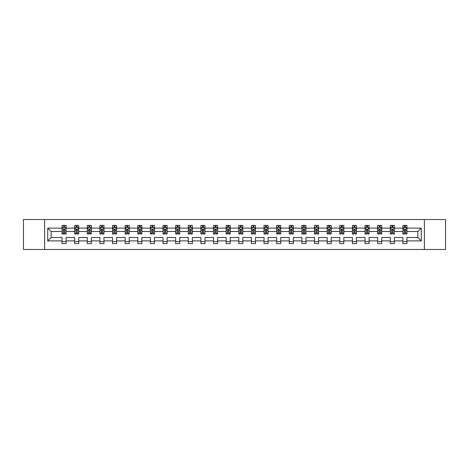 <?xml version="1.0" encoding="UTF-8"?>
<svg xmlns="http://www.w3.org/2000/svg" width="469" height="469" viewBox="0 0 469 469"><rect width="100%" height="100%" fill="white"/><g stroke="black" fill="none" stroke-linecap="round" stroke-linejoin="round"><path stroke-width="0.7" d="M424.386 219.527L23.45 219.527L23.45 249.473L445.55 249.473L445.55 219.527L424.386 219.527L424.386 249.473M406.951 240.89L406.951 237.496L417.873 237.496L421.273 240.89L406.951 240.89L406.951 243.604L402.9 243.604L402.9 240.89L394.323 240.89L394.323 243.604L390.278 243.604L390.278 240.89L381.702 240.89L381.702 243.604L377.656 243.604L377.656 240.89L369.08 240.89L369.08 243.604L365.029 243.604L365.029 240.89L356.452 240.89L356.452 243.604L352.407 243.604L352.407 240.89L343.83 240.89L343.83 243.604L339.785 243.604L339.785 240.89L331.202 240.89L331.202 243.604L327.157 243.604L327.157 240.89L318.58 240.89L318.58 243.604L314.535 243.604L314.535 240.89L305.958 240.89L305.958 243.604L301.907 243.604L301.907 240.89L293.33 240.89L293.33 243.604L289.285 243.604L289.285 240.89L280.708 240.89L280.708 243.604L276.663 243.604L276.663 240.89L268.086 240.89L268.086 243.604L264.035 243.604L264.035 240.89L255.458 240.89L255.458 243.604L251.413 243.604L251.413 240.89L242.836 240.89L242.836 243.604L238.791 243.604L238.791 240.89L230.209 240.89L230.209 243.604L226.164 243.604L226.164 240.89L217.587 240.89L217.587 243.604L213.542 243.604L213.542 240.89L204.965 240.89L204.965 243.604L200.914 243.604L200.914 240.89L192.337 240.89L192.337 243.604L188.292 243.604L188.292 240.89L179.715 240.89L179.715 243.604L175.67 243.604L175.67 240.89L167.093 240.89L167.093 243.604L163.042 243.604L163.042 240.89L154.465 240.89L154.465 243.604L150.42 243.604L150.42 240.89L141.843 240.89L141.843 243.604L137.798 243.604L137.798 240.89L129.215 240.89L129.215 243.604L125.17 243.604L125.17 240.89L116.593 240.89L116.593 243.604L112.548 243.604L112.548 240.89L103.971 240.89L103.971 243.604L99.92 243.604L99.92 240.89L91.344 240.89L91.344 243.604L87.298 243.604L87.298 240.89L78.722 240.89L78.722 243.604L74.677 243.604L74.677 240.89L66.1 240.89L66.1 243.604L62.049 243.604L62.049 240.89L47.727 240.89L47.727 228.11L62.049 228.11L62.049 225.396L66.1 225.396L66.1 228.11L74.677 228.11L74.677 225.396L78.722 225.396L78.722 228.11L87.298 228.11L87.298 225.396L91.344 225.396L91.344 228.11L99.92 228.11L99.92 225.396L103.971 225.396L103.971 228.11L112.548 228.11L112.548 225.396L116.593 225.396L116.593 228.11L125.17 228.11L125.17 225.396L129.215 225.396L129.215 228.11L137.798 228.11L137.798 225.396L141.843 225.396L141.843 228.11L150.42 228.11L150.42 225.396L154.465 225.396L154.465 228.11L163.042 228.11L163.042 225.396L167.093 225.396L167.093 228.11L175.67 228.11L175.67 225.396L179.715 225.396L179.715 228.11L188.292 228.11L188.292 225.396L192.337 225.396L192.337 228.11L200.914 228.11L200.914 225.396L204.965 225.396L204.965 228.11L213.542 228.11L213.542 225.396L217.587 225.396L217.587 228.11L226.164 228.11L226.164 225.396L230.209 225.396L230.209 228.11L238.791 228.11L238.791 225.396L242.836 225.396L242.836 228.11L251.413 228.11L251.413 225.396L255.458 225.396L255.458 228.11L264.035 228.11L264.035 225.396L268.086 225.396L268.086 228.11L276.663 228.11L276.663 225.396L280.708 225.396L280.708 228.11L289.285 228.11L289.285 225.396L293.33 225.396L293.33 228.11L301.907 228.11L301.907 225.396L305.958 225.396L305.958 228.11L314.535 228.11L314.535 225.396L318.58 225.396L318.58 228.11L327.157 228.11L327.157 225.396L331.202 225.396L331.202 228.11L339.785 228.11L339.785 225.396L343.83 225.396L343.83 228.11L352.407 228.11L352.407 225.396L356.452 225.396L356.452 228.11L365.029 228.11L365.029 225.396L369.08 225.396L369.08 228.11L377.656 228.11L377.656 225.396L381.702 225.396L381.702 228.11L390.278 228.11L390.278 225.396L394.323 225.396L394.323 228.11L402.9 228.11L402.9 225.396L406.951 225.396L406.951 228.11L421.273 228.11L421.273 240.89M44.614 249.473L44.614 219.527M402.9 228.11L402.9 231.504L394.323 231.504L394.323 228.11M394.323 240.89L394.323 237.496L402.9 237.496L402.9 240.89M390.278 228.11L390.278 231.504L381.702 231.504L381.702 228.11M381.702 240.89L381.702 237.496L390.278 237.496L390.278 240.89M377.656 228.11L377.656 231.504L369.08 231.504L369.08 228.11M369.08 240.89L369.08 237.496L377.656 237.496L377.656 240.89M365.029 228.11L365.029 231.504L356.452 231.504L356.452 228.11M356.452 240.89L356.452 237.496L365.029 237.496L365.029 240.89M352.407 228.11L352.407 231.504L343.83 231.504L343.83 228.11M343.83 240.89L343.83 237.496L352.407 237.496L352.407 240.89M339.785 228.11L339.785 231.504L331.202 231.504L331.202 228.11M331.202 240.89L331.202 237.496L339.785 237.496L339.785 240.89M327.157 228.11L327.157 231.504L318.58 231.504L318.58 228.11M318.58 240.89L318.58 237.496L327.157 237.496L327.157 240.89M314.535 228.11L314.535 231.504L305.958 231.504L305.958 228.11M305.958 240.89L305.958 237.496L314.535 237.496L314.535 240.89M301.907 228.11L301.907 231.504L293.33 231.504L293.33 228.11M293.33 240.89L293.33 237.496L301.907 237.496L301.907 240.89M289.285 228.11L289.285 231.504L280.708 231.504L280.708 228.11M280.708 240.89L280.708 237.496L289.285 237.496L289.285 240.89M276.663 228.11L276.663 231.504L268.086 231.504L268.086 228.11M268.086 240.89L268.086 237.496L276.663 237.496L276.663 240.89M264.035 228.11L264.035 231.504L255.458 231.504L255.458 228.11M255.458 240.89L255.458 237.496L264.035 237.496L264.035 240.89M251.413 228.11L251.413 231.504L242.836 231.504L242.836 228.11M242.836 240.89L242.836 237.496L251.413 237.496L251.413 240.89M238.791 228.11L238.791 231.504L230.209 231.504L230.209 228.11M230.209 240.89L230.209 237.496L238.791 237.496L238.791 240.89M226.164 228.11L226.164 231.504L217.587 231.504L217.587 228.11M217.587 240.89L217.587 237.496L226.164 237.496L226.164 240.89M213.542 228.11L213.542 231.504L204.965 231.504L204.965 228.11M204.965 240.89L204.965 237.496L213.542 237.496L213.542 240.89M200.914 228.11L200.914 231.504L192.337 231.504L192.337 228.11M192.337 240.89L192.337 237.496L200.914 237.496L200.914 240.89M188.292 228.11L188.292 231.504L179.715 231.504L179.715 228.11M179.715 240.89L179.715 237.496L188.292 237.496L188.292 240.89M175.67 228.11L175.67 231.504L167.093 231.504L167.093 228.11M167.093 240.89L167.093 237.496L175.67 237.496L175.67 240.89M163.042 228.11L163.042 231.504L154.465 231.504L154.465 228.11M154.465 240.89L154.465 237.496L163.042 237.496L163.042 240.89M150.42 228.11L150.42 231.504L141.843 231.504L141.843 228.11M141.843 240.89L141.843 237.496L150.42 237.496L150.42 240.89M137.798 228.11L137.798 231.504L129.215 231.504L129.215 228.11M129.215 240.89L129.215 237.496L137.798 237.496L137.798 240.89M125.17 228.11L125.17 231.504L116.593 231.504L116.593 228.11M116.593 240.89L116.593 237.496L125.17 237.496L125.17 240.89M112.548 228.11L112.548 231.504L103.971 231.504L103.971 228.11M103.971 240.89L103.971 237.496L112.548 237.496L112.548 240.89M99.92 228.11L99.92 231.504L91.344 231.504L91.344 228.11M91.344 240.89L91.344 237.496L99.92 237.496L99.92 240.89M87.298 228.11L87.298 231.504L78.722 231.504L78.722 228.11M78.722 240.89L78.722 237.496L87.298 237.496L87.298 240.89M74.677 228.11L74.677 231.504L66.1 231.504L66.1 228.11M66.1 240.89L66.1 237.496L74.677 237.496L74.677 240.89M62.049 228.11L62.049 231.504L51.127 231.504L51.127 237.496L62.049 237.496L62.049 240.89M47.727 228.11L51.127 231.504M417.873 237.496L417.873 231.504L406.951 231.504L406.951 228.11M404.442 227.418L405.409 227.418M391.814 227.418L392.788 227.418M379.192 227.418L380.166 227.418M366.57 227.418L367.538 227.418M353.943 227.418L354.916 227.418M341.321 227.418L342.294 227.418M328.693 227.418L329.666 227.418M316.071 227.418L317.044 227.418M303.449 227.418L304.416 227.418M290.821 227.418L291.794 227.418M278.199 227.418L279.172 227.418M265.577 227.418L266.544 227.418M252.949 227.418L253.922 227.418M240.327 227.418L241.301 227.418M227.7 227.418L228.673 227.418M215.078 227.418L216.051 227.418M202.456 227.418L203.423 227.418M189.828 227.418L190.801 227.418M177.206 227.418L178.179 227.418M164.584 227.418L165.551 227.418M151.956 227.418L152.929 227.418M139.334 227.418L140.307 227.418M126.706 227.418L127.679 227.418M114.084 227.418L115.057 227.418M101.462 227.418L102.43 227.418M88.834 227.418L89.808 227.418M76.213 227.418L77.186 227.418M63.591 227.418L64.558 227.418M62.049 241.582L66.1 241.582M74.677 241.582L78.722 241.582M87.298 241.582L91.344 241.582M99.92 241.582L103.971 241.582M112.548 241.582L116.593 241.582M125.17 241.582L129.215 241.582M137.798 241.582L141.843 241.582M150.42 241.582L154.465 241.582M163.042 241.582L167.093 241.582M175.67 241.582L179.715 241.582M188.292 241.582L192.337 241.582M200.914 241.582L204.965 241.582M213.542 241.582L217.587 241.582M226.164 241.582L230.209 241.582M238.791 241.582L242.836 241.582M251.413 241.582L255.458 241.582M264.035 241.582L268.086 241.582M276.663 241.582L280.708 241.582M289.285 241.582L293.33 241.582M301.907 241.582L305.958 241.582M314.535 241.582L318.58 241.582M327.157 241.582L331.202 241.582M339.785 241.582L343.83 241.582M352.407 241.582L356.452 241.582M365.029 241.582L369.08 241.582M377.656 241.582L381.702 241.582M390.278 241.582L394.323 241.582M402.9 241.582L406.951 241.582M51.127 237.496L47.727 240.89M421.273 228.11L417.873 231.504M64.558 226.451L63.591 226.451M62.811 227.559L62.049 227.559L62.049 225.396L63.591 225.396L63.591 227.459M62.049 232.999L62.049 234.013L63.591 234.013L63.591 232.999L62.049 232.999L62.049 231.504M66.1 231.504L66.1 234.013L64.558 234.013L64.558 229.687L63.591 229.687L63.591 232.999M65.338 227.559L66.1 227.559L66.1 225.396L64.558 225.396L64.558 227.459M66.1 229.077L65.291 227.459L62.858 227.459L62.049 229.077M77.186 226.451L76.213 226.451M75.433 227.559L74.677 227.559L74.677 225.396L76.213 225.396L76.213 227.459M74.677 232.999L74.677 234.013L76.213 234.013L76.213 232.999L74.677 232.999L74.677 231.504M78.722 231.504L78.722 234.013L77.186 234.013L77.186 229.687L76.213 229.687L76.213 232.999M77.96 227.559L78.722 227.559L78.722 225.396L77.186 225.396L77.186 227.459M78.722 229.077L77.913 227.459L75.486 227.459L74.677 229.077M89.808 226.451L88.834 226.451M88.061 227.559L87.298 227.559L87.298 225.396L88.834 225.396L88.834 227.459M87.298 232.999L87.298 234.013L88.834 234.013L88.834 232.999L87.298 232.999L87.298 231.504M91.344 231.504L91.344 234.013L89.808 234.013L89.808 229.687L88.834 229.687L88.834 232.999M90.587 227.559L91.344 227.559L91.344 225.396L89.808 225.396L89.808 227.459M91.344 229.077L90.535 227.459L88.108 227.459L87.298 229.077M102.43 226.451L101.462 226.451M100.683 227.559L99.92 227.559L99.92 225.396L101.462 225.396L101.462 227.459M99.92 232.999L99.92 234.013L101.462 234.013L101.462 232.999L99.92 232.999L99.92 231.504M103.971 231.504L103.971 234.013L102.43 234.013L102.43 229.687L101.462 229.687L101.462 232.999M103.209 227.559L103.971 227.559L103.971 225.396L102.43 225.396L102.43 227.459M103.971 229.077L103.162 227.459L100.735 227.459L99.92 229.077M115.057 226.451L114.084 226.451M113.31 227.559L112.548 227.559L112.548 225.396L114.084 225.396L114.084 227.459M112.548 232.999L112.548 234.013L114.084 234.013L114.084 232.999L112.548 232.999L112.548 231.504M116.593 231.504L116.593 234.013L115.057 234.013L115.057 229.687L114.084 229.687L114.084 232.999M115.831 227.559L116.593 227.559L116.593 225.396L115.057 225.396L115.057 227.459M116.593 229.077L115.784 227.459L113.357 227.459L112.548 229.077M127.679 226.451L126.706 226.451M125.932 227.559L125.17 227.559L125.17 225.396L126.706 225.396L126.706 227.459M125.17 232.999L125.17 234.013L126.706 234.013L126.706 232.999L125.17 232.999L125.17 231.504M129.215 231.504L129.215 234.013L127.679 234.013L127.679 229.687L126.706 229.687L126.706 232.999M128.459 227.559L129.215 227.559L129.215 225.396L127.679 225.396L127.679 227.459M129.215 229.077L128.406 227.459L125.979 227.459L125.17 229.077M140.307 226.451L139.334 226.451M138.554 227.559L137.798 227.559L137.798 225.396L139.334 225.396L139.334 227.459M137.798 232.999L137.798 234.013L139.334 234.013L139.334 232.999L137.798 232.999L137.798 231.504M141.843 231.504L141.843 234.013L140.307 234.013L140.307 229.687L139.334 229.687L139.334 232.999M141.081 227.559L141.843 227.559L141.843 225.396L140.307 225.396L140.307 227.459M141.843 229.077L141.034 227.459L138.607 227.459L137.798 229.077M152.929 226.451L151.956 226.451M151.182 227.559L150.42 227.559L150.42 225.396L151.956 225.396L151.956 227.459M150.42 232.999L150.42 234.013L151.956 234.013L151.956 232.999L150.42 232.999L150.42 231.504M154.465 231.504L154.465 234.013L152.929 234.013L152.929 229.687L151.956 229.687L151.956 232.999M153.703 227.559L154.465 227.559L154.465 225.396L152.929 225.396L152.929 227.459M154.465 229.077L153.656 227.459L151.229 227.459L150.42 229.077M165.551 226.451L164.584 226.451M163.804 227.559L163.042 227.559L163.042 225.396L164.584 225.396L164.584 227.459M163.042 232.999L163.042 234.013L164.584 234.013L164.584 232.999L163.042 232.999L163.042 231.504M167.093 231.504L167.093 234.013L165.551 234.013L165.551 229.687L164.584 229.687L164.584 232.999M166.331 227.559L167.093 227.559L167.093 225.396L165.551 225.396L165.551 227.459M167.093 229.077L166.278 227.459L163.851 227.459L163.042 229.077M178.179 226.451L177.206 226.451M176.426 227.559L175.67 227.559L175.67 225.396L177.206 225.396L177.206 227.459M175.67 232.999L175.67 234.013L177.206 234.013L177.206 232.999L175.67 232.999L175.67 231.504M179.715 231.504L179.715 234.013L178.179 234.013L178.179 229.687L177.206 229.687L177.206 232.999M178.953 227.559L179.715 227.559L179.715 225.396L178.179 225.396L178.179 227.459M179.715 229.077L178.906 227.459L176.479 227.459L175.67 229.077M190.801 226.451L189.828 226.451M189.054 227.559L188.292 227.559L188.292 225.396L189.828 225.396L189.828 227.459M188.292 232.999L188.292 234.013L189.828 234.013L189.828 232.999L188.292 232.999L188.292 231.504M192.337 231.504L192.337 234.013L190.801 234.013L190.801 229.687L189.828 229.687L189.828 232.999M191.581 227.559L192.337 227.559L192.337 225.396L190.801 225.396L190.801 227.459M192.337 229.077L191.528 227.459L189.101 227.459L188.292 229.077M203.423 226.451L202.456 226.451M201.676 227.559L200.914 227.559L200.914 225.396L202.456 225.396L202.456 227.459M200.914 232.999L200.914 234.013L202.456 234.013L202.456 232.999L200.914 232.999L200.914 231.504M204.965 231.504L204.965 234.013L203.423 234.013L203.423 229.687L202.456 229.687L202.456 232.999M204.203 227.559L204.965 227.559L204.965 225.396L203.423 225.396L203.423 227.459M204.965 229.077L204.156 227.459L201.729 227.459L200.914 229.077M216.051 226.451L215.078 226.451M214.304 227.559L213.542 227.559L213.542 225.396L215.078 225.396L215.078 227.459M213.542 232.999L213.542 234.013L215.078 234.013L215.078 232.999L213.542 232.999L213.542 231.504M217.587 231.504L217.587 234.013L216.051 234.013L216.051 229.687L215.078 229.687L215.078 232.999M216.825 227.559L217.587 227.559L217.587 225.396L216.051 225.396L216.051 227.459M217.587 229.077L216.778 227.459L214.351 227.459L213.542 229.077M228.673 226.451L227.7 226.451M226.926 227.559L226.164 227.559L226.164 225.396L227.7 225.396L227.7 227.459M226.164 232.999L226.164 234.013L227.7 234.013L227.7 232.999L226.164 232.999L226.164 231.504M230.209 231.504L230.209 234.013L228.673 234.013L228.673 229.687L227.7 229.687L227.7 232.999M229.452 227.559L230.209 227.559L230.209 225.396L228.673 225.396L228.673 227.459M230.209 229.077L229.4 227.459L226.973 227.459L226.164 229.077M241.301 226.451L240.327 226.451M239.548 227.559L238.791 227.559L238.791 225.396L240.327 225.396L240.327 227.459M238.791 232.999L238.791 234.013L240.327 234.013L240.327 232.999L238.791 232.999L238.791 231.504M242.836 231.504L242.836 234.013L241.301 234.013L241.301 229.687L240.327 229.687L240.327 232.999M242.074 227.559L242.836 227.559L242.836 225.396L241.301 225.396L241.301 227.459M242.836 229.077L242.027 227.459L239.6 227.459L238.791 229.077M253.922 226.451L252.949 226.451M252.175 227.559L251.413 227.559L251.413 225.396L252.949 225.396L252.949 227.459M251.413 232.999L251.413 234.013L252.949 234.013L252.949 232.999L251.413 232.999L251.413 231.504M255.458 231.504L255.458 234.013L253.922 234.013L253.922 229.687L252.949 229.687L252.949 232.999M254.696 227.559L255.458 227.559L255.458 225.396L253.922 225.396L253.922 227.459M255.458 229.077L254.649 227.459L252.222 227.459L251.413 229.077M266.544 226.451L265.577 226.451M264.797 227.559L264.035 227.559L264.035 225.396L265.577 225.396L265.577 227.459M264.035 232.999L264.035 234.013L265.577 234.013L265.577 232.999L264.035 232.999L264.035 231.504M268.086 231.504L268.086 234.013L266.544 234.013L266.544 229.687L265.577 229.687L265.577 232.999M267.324 227.559L268.086 227.559L268.086 225.396L266.544 225.396L266.544 227.459M268.086 229.077L267.271 227.459L264.844 227.459L264.035 229.077M279.172 226.451L278.199 226.451M277.419 227.559L276.663 227.559L276.663 225.396L278.199 225.396L278.199 227.459M276.663 232.999L276.663 234.013L278.199 234.013L278.199 232.999L276.663 232.999L276.663 231.504M280.708 231.504L280.708 234.013L279.172 234.013L279.172 229.687L278.199 229.687L278.199 232.999M279.946 227.559L280.708 227.559L280.708 225.396L279.172 225.396L279.172 227.459M280.708 229.077L279.899 227.459L277.472 227.459L276.663 229.077M291.794 226.451L290.821 226.451M290.047 227.559L289.285 227.559L289.285 225.396L290.821 225.396L290.821 227.459M289.285 232.999L289.285 234.013L290.821 234.013L290.821 232.999L289.285 232.999L289.285 231.504M293.33 231.504L293.33 234.013L291.794 234.013L291.794 229.687L290.821 229.687L290.821 232.999M292.574 227.559L293.33 227.559L293.33 225.396L291.794 225.396L291.794 227.459M293.33 229.077L292.521 227.459L290.094 227.459L289.285 229.077M304.416 226.451L303.449 226.451M302.669 227.559L301.907 227.559L301.907 225.396L303.449 225.396L303.449 227.459M301.907 232.999L301.907 234.013L303.449 234.013L303.449 232.999L301.907 232.999L301.907 231.504M305.958 231.504L305.958 234.013L304.416 234.013L304.416 229.687L303.449 229.687L303.449 232.999M305.196 227.559L305.958 227.559L305.958 225.396L304.416 225.396L304.416 227.459M305.958 229.077L305.149 227.459L302.722 227.459L301.907 229.077M317.044 226.451L316.071 226.451M315.297 227.559L314.535 227.559L314.535 225.396L316.071 225.396L316.071 227.459M314.535 232.999L314.535 234.013L316.071 234.013L316.071 232.999L314.535 232.999L314.535 231.504M318.58 231.504L318.58 234.013L317.044 234.013L317.044 229.687L316.071 229.687L316.071 232.999M317.818 227.559L318.58 227.559L318.58 225.396L317.044 225.396L317.044 227.459M318.58 229.077L317.771 227.459L315.344 227.459L314.535 229.077M329.666 226.451L328.693 226.451M327.919 227.559L327.157 227.559L327.157 225.396L328.693 225.396L328.693 227.459M327.157 232.999L327.157 234.013L328.693 234.013L328.693 232.999L327.157 232.999L327.157 231.504M331.202 231.504L331.202 234.013L329.666 234.013L329.666 229.687L328.693 229.687L328.693 232.999M330.446 227.559L331.202 227.559L331.202 225.396L329.666 225.396L329.666 227.459M331.202 229.077L330.393 227.459L327.966 227.459L327.157 229.077M342.294 226.451L341.321 226.451M340.541 227.559L339.785 227.559L339.785 225.396L341.321 225.396L341.321 227.459M339.785 232.999L339.785 234.013L341.321 234.013L341.321 232.999L339.785 232.999L339.785 231.504M343.83 231.504L343.83 234.013L342.294 234.013L342.294 229.687L341.321 229.687L341.321 232.999M343.068 227.559L343.83 227.559L343.83 225.396L342.294 225.396L342.294 227.459M343.83 229.077L343.021 227.459L340.594 227.459L339.785 229.077M354.916 226.451L353.943 226.451M353.169 227.559L352.407 227.559L352.407 225.396L353.943 225.396L353.943 227.459M352.407 232.999L352.407 234.013L353.943 234.013L353.943 232.999L352.407 232.999L352.407 231.504M356.452 231.504L356.452 234.013L354.916 234.013L354.916 229.687L353.943 229.687L353.943 232.999M355.69 227.559L356.452 227.559L356.452 225.396L354.916 225.396L354.916 227.459M356.452 229.077L355.643 227.459L353.216 227.459L352.407 229.077M367.538 226.451L366.57 226.451M365.791 227.559L365.029 227.559L365.029 225.396L366.57 225.396L366.57 227.459M365.029 232.999L365.029 234.013L366.57 234.013L366.57 232.999L365.029 232.999L365.029 231.504M369.08 231.504L369.08 234.013L367.538 234.013L367.538 229.687L366.57 229.687L366.57 232.999M368.317 227.559L369.08 227.559L369.08 225.396L367.538 225.396L367.538 227.459M369.08 229.077L368.265 227.459L365.838 227.459L365.029 229.077M380.166 226.451L379.192 226.451M378.413 227.559L377.656 227.559L377.656 225.396L379.192 225.396L379.192 227.459M377.656 232.999L377.656 234.013L379.192 234.013L379.192 232.999L377.656 232.999L377.656 231.504M381.702 231.504L381.702 234.013L380.166 234.013L380.166 229.687L379.192 229.687L379.192 232.999M380.939 227.559L381.702 227.559L381.702 225.396L380.166 225.396L380.166 227.459M381.702 229.077L380.892 227.459L378.465 227.459L377.656 229.077M392.788 226.451L391.814 226.451M391.04 227.559L390.278 227.559L390.278 225.396L391.814 225.396L391.814 227.459M390.278 232.999L390.278 234.013L391.814 234.013L391.814 232.999L390.278 232.999L390.278 231.504M394.323 231.504L394.323 234.013L392.788 234.013L392.788 229.687L391.814 229.687L391.814 232.999M393.567 227.559L394.323 227.559L394.323 225.396L392.788 225.396L392.788 227.459M394.323 229.077L393.514 227.459L391.087 227.459L390.278 229.077M405.409 226.451L404.442 226.451M403.662 227.559L402.9 227.559L402.9 225.396L404.442 225.396L404.442 227.459M402.9 232.999L402.9 234.013L404.442 234.013L404.442 232.999L402.9 232.999L402.9 231.504M406.951 231.504L406.951 234.013L405.409 234.013L405.409 229.687L404.442 229.687L404.442 232.999M406.189 227.559L406.951 227.559L406.951 225.396L405.409 225.396L405.409 227.459M406.951 229.077L406.142 227.459L403.709 227.459L402.9 229.077M66.076 229.036L62.072 229.036M66.1 232.999L64.558 232.999M63.591 230.83L62.049 230.83M66.1 230.83L64.558 230.83M64.558 226.961L63.591 226.961M78.698 229.036L74.694 229.036M78.722 232.999L77.186 232.999M76.213 230.83L74.677 230.83M78.722 230.83L77.186 230.83M77.186 226.961L76.213 226.961M91.326 229.036L87.322 229.036M91.344 232.999L89.808 232.999M88.834 230.83L87.298 230.83M91.344 230.83L89.808 230.83M89.808 226.961L88.834 226.961M103.948 229.036L99.944 229.036M103.971 232.999L102.43 232.999M101.462 230.83L99.92 230.83M103.971 230.83L102.43 230.83M102.43 226.961L101.462 226.961M116.576 229.036L112.566 229.036M116.593 232.999L115.057 232.999M114.084 230.83L112.548 230.83M116.593 230.83L115.057 230.83M115.057 226.961L114.084 226.961M129.198 229.036L125.194 229.036M129.215 232.999L127.679 232.999M126.706 230.83L125.17 230.83M129.215 230.83L127.679 230.83M127.679 226.961L126.706 226.961M141.82 229.036L137.816 229.036M141.843 232.999L140.307 232.999M139.334 230.83L137.798 230.83M141.843 230.83L140.307 230.83M140.307 226.961L139.334 226.961M154.448 229.036L150.438 229.036M154.465 232.999L152.929 232.999M151.956 230.83L150.42 230.83M154.465 230.83L152.929 230.83M152.929 226.961L151.956 226.961M167.07 229.036L163.065 229.036M167.093 232.999L165.551 232.999M164.584 230.83L163.042 230.83M167.093 230.83L165.551 230.83M165.551 226.961L164.584 226.961M179.691 229.036L175.687 229.036M179.715 232.999L178.179 232.999M177.206 230.83L175.67 230.83M179.715 230.83L178.179 230.83M178.179 226.961L177.206 226.961M192.319 229.036L188.315 229.036M192.337 232.999L190.801 232.999M189.828 230.83L188.292 230.83M192.337 230.83L190.801 230.83M190.801 226.961L189.828 226.961M204.941 229.036L200.937 229.036M204.965 232.999L203.423 232.999M202.456 230.83L200.914 230.83M204.965 230.83L203.423 230.83M203.423 226.961L202.456 226.961M217.569 229.036L213.559 229.036M217.587 232.999L216.051 232.999M215.078 230.83L213.542 230.83M217.587 230.83L216.051 230.83M216.051 226.961L215.078 226.961M230.191 229.036L226.187 229.036M230.209 232.999L228.673 232.999M227.7 230.83L226.164 230.83M230.209 230.83L228.673 230.83M228.673 226.961L227.7 226.961M242.813 229.036L238.809 229.036M242.836 232.999L241.301 232.999M240.327 230.83L238.791 230.83M242.836 230.83L241.301 230.83M241.301 226.961L240.327 226.961M255.441 229.036L251.431 229.036M255.458 232.999L253.922 232.999M252.949 230.83L251.413 230.83M255.458 230.83L253.922 230.83M253.922 226.961L252.949 226.961M268.063 229.036L264.059 229.036M268.086 232.999L266.544 232.999M265.577 230.83L264.035 230.83M268.086 230.83L266.544 230.83M266.544 226.961L265.577 226.961M280.685 229.036L276.681 229.036M280.708 232.999L279.172 232.999M278.199 230.83L276.663 230.83M280.708 230.83L279.172 230.83M279.172 226.961L278.199 226.961M293.313 229.036L289.309 229.036M293.33 232.999L291.794 232.999M290.821 230.83L289.285 230.83M293.33 230.83L291.794 230.83M291.794 226.961L290.821 226.961M305.935 229.036L301.93 229.036M305.958 232.999L304.416 232.999M303.449 230.83L301.907 230.83M305.958 230.83L304.416 230.83M304.416 226.961L303.449 226.961M318.562 229.036L314.552 229.036M318.58 232.999L317.044 232.999M316.071 230.83L314.535 230.83M318.58 230.83L317.044 230.83M317.044 226.961L316.071 226.961M331.184 229.036L327.18 229.036M331.202 232.999L329.666 232.999M328.693 230.83L327.157 230.83M331.202 230.83L329.666 230.83M329.666 226.961L328.693 226.961M343.806 229.036L339.802 229.036M343.83 232.999L342.294 232.999M341.321 230.83L339.785 230.83M343.83 230.83L342.294 230.83M342.294 226.961L341.321 226.961M356.434 229.036L352.424 229.036M356.452 232.999L354.916 232.999M353.943 230.83L352.407 230.83M356.452 230.83L354.916 230.83M354.916 226.961L353.943 226.961M369.056 229.036L365.052 229.036M369.08 232.999L367.538 232.999M366.57 230.83L365.029 230.83M369.08 230.83L367.538 230.83M367.538 226.961L366.57 226.961M381.678 229.036L377.674 229.036M381.702 232.999L380.166 232.999M379.192 230.83L377.656 230.83M381.702 230.83L380.166 230.83M380.166 226.961L379.192 226.961M394.306 229.036L390.302 229.036M394.323 232.999L392.788 232.999M391.814 230.83L390.278 230.83M394.323 230.83L392.788 230.83M392.788 226.961L391.814 226.961M406.928 229.036L402.924 229.036M406.951 232.999L405.409 232.999M404.442 230.83L402.9 230.83M406.951 230.83L405.409 230.83M405.409 226.961L404.442 226.961"/></g></svg>
